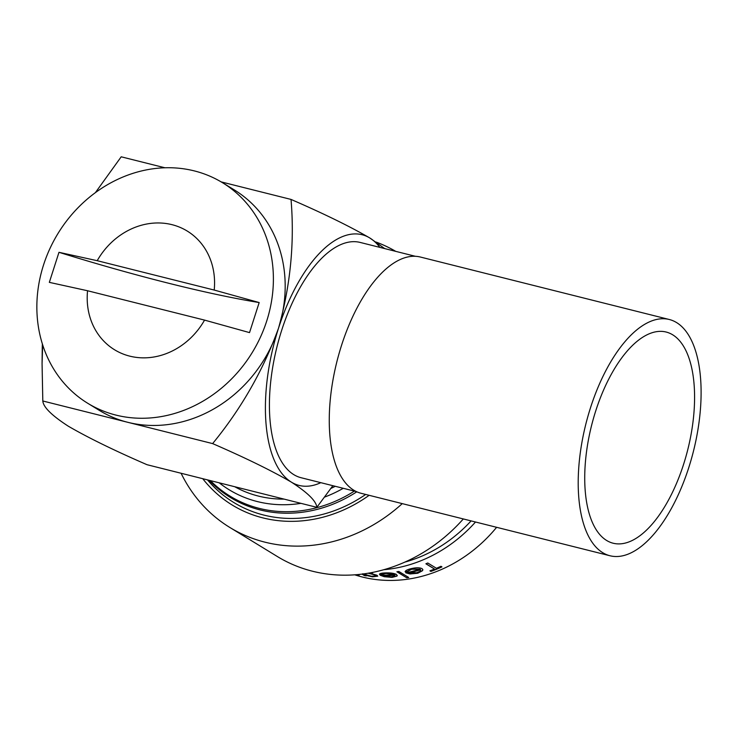 <?xml version="1.0" encoding="UTF-8"?>
<svg xmlns="http://www.w3.org/2000/svg" width="737" height="737" viewBox="0 0 737 737"><rect width="100%" height="100%" fill="white"/><g stroke="black" fill="none" stroke-linecap="round" stroke-linejoin="round"><path stroke-width="1.11" d="M672.669 334.791A108.864 49.6 -75.9 0 1 685.769 457.133A108.864 49.6 -75.9 0 1 613.156 543.224A108.864 49.6 -75.9 0 1 606.634 540.47A108.864 49.6 -75.9 0 1 593.543 418.128A108.864 49.6 -75.9 0 1 666.156 332.037A108.864 49.6 -75.9 0 1 672.669 334.791M602.719 552.676A121.789 55.487 -75.9 0 1 588.062 415.815A121.789 55.487 -75.9 0 1 669.297 319.499A121.789 55.487 -75.9 0 1 676.594 322.585A121.789 55.487 -75.9 0 1 691.242 459.455A121.789 55.487 -75.9 0 1 610.006 555.762A121.789 55.487 -75.9 0 1 602.719 552.676M610.006 555.762L361.066 493.283A121.789 55.487 -75.9 0 1 353.769 490.197A121.789 55.487 -75.9 0 1 339.121 353.336A121.789 55.487 -75.9 0 1 420.357 257.029L669.297 319.499M300.972 503.343A129.251 113.913 121.4 0 1 257.37 501.575A129.251 113.913 121.4 0 1 219.211 482.827M284.123 499.115A123.816 109.122 121.4 0 1 258.429 496.084A123.816 109.122 121.4 0 1 234.762 486.733M335.28 486.3A123.816 109.122 121.4 0 1 330.895 488.419M207.502 479.888A137.699 121.356 -58.6 0 0 263.837 515.08A137.699 121.356 -58.6 0 0 365.681 494.444M369.126 495.31A140.684 123.982 121.4 0 1 262.934 517.899A140.684 123.982 121.4 0 1 202.739 478.691M402.255 503.62A161.062 141.946 121.4 0 1 264.97 542.174A161.062 141.946 121.4 0 1 229.797 527.443A161.062 141.946 121.4 0 1 181.099 473.265M463.315 518.949A161.062 141.946 121.4 0 1 312.47 571.221A161.062 141.946 121.4 0 1 277.287 556.49L229.797 527.443M357.731 574.565L359.076 575.136L356.634 574.667M359.076 575.136L357.086 574.63M496.627 527.305A139.192 122.674 121.4 0 1 362.392 577.025A139.192 122.674 121.4 0 1 354.737 574.814M266.72 321A129.251 113.913 121.4 0 1 87.694 403.259A129.251 113.913 121.4 0 1 43.529 264.988A129.251 113.913 121.4 0 1 222.546 182.73A129.251 113.913 121.4 0 1 266.72 321M222.546 182.73L234.338 189.934A129.251 113.913 121.4 0 1 278.512 328.214A129.251 113.913 121.4 0 1 127.713 422.292A129.251 113.913 121.4 0 1 99.486 410.472L87.694 403.259M49.333 282.363L58.978 252.312A298.264 37.43 -162.2 0 0 259.175 302.557L249.53 332.608L204.554 320.107A69.6 61.337 121.4 0 1 129.776 356.146A69.6 61.337 121.4 0 1 87.556 290.747L49.333 282.363M356.321 491.579L301.092 477.723A121.292 55.257 -75.9 0 1 281.718 330.176A121.292 55.257 -75.9 0 1 360.144 242.427L415.373 256.292M332.848 485.692L316.836 507.332L147.022 464.706C114.152 450.445 87.887 437.594 68.228 426.152C51.747 415.484 43.28 407.091 42.81 400.983L212.625 443.6C241.358 408.547 263.321 370.085 278.512 328.214C290.498 285.33 294.662 242.399 291.023 199.423C323.773 213.629 350.038 226.489 369.817 237.987L384.696 248.59M42.81 400.983L42.064 363.59L42.672 344.925M95.386 192.652L121.2 156.806L164.959 167.787M221.155 181.892L291.023 199.423M320.816 482.671A129.251 58.886 -75.9 0 1 291.419 482.164A129.251 58.886 -75.9 0 1 278.512 328.214A129.251 58.886 -75.9 0 1 369.817 237.987A129.251 58.886 -75.9 0 1 379.868 247.374M316.836 507.332C316.32 501.178 307.845 492.795 291.419 482.164C271.64 470.667 245.375 457.815 212.625 443.6M42.064 363.59L42.239 349.384A129.251 58.886 -75.9 0 1 42.368 343.986M214.209 290.056L97.21 260.695A69.6 61.337 121.4 0 1 171.988 224.665A69.6 61.337 121.4 0 1 214.209 290.056L259.175 302.557M204.554 320.107L87.556 290.747M97.21 260.695L58.978 252.312M475.512 522.008A139.192 122.674 121.4 0 1 383.793 569.71M434.526 569.065L425.894 563.787A139.192 122.674 121.4 0 0 427.782 563.004L436.415 568.282A139.192 122.674 121.4 0 0 440.966 566.283L441.951 566.882A139.192 122.674 121.4 0 1 430.896 571.424L429.911 570.825A139.192 122.674 121.4 0 0 434.526 569.065L426.041 563.722M407.266 571.608L405.129 571.737C405.433 570.641 407.229 569.673 410.509 568.807C415.613 567.508 419.454 567.453 422.034 568.632L422.845 569.618L422.587 570.659L417.741 573.275L409.975 573.957L405.801 572.824A139.192 122.674 121.4 0 0 419.952 569.167L411.615 569.268L407.266 571.608L405.11 571.543M408.713 577.495A139.192 122.674 121.4 0 1 406.75 577.808L396.884 571.774A139.192 122.674 121.4 0 0 398.846 571.461L408.713 577.495M381.554 574.547L379.417 574.298C379.712 573.543 381.517 573.091 384.815 572.935C389.984 572.686 393.862 573.193 396.46 574.445L396.967 576.094L392.047 577.384L384.263 576.712L380.099 575.21A139.192 122.674 121.4 0 0 394.332 574.565L385.93 573.45L381.554 574.547L379.444 574.105M397.28 575.468L396.967 576.094L392.056 577.2L384.281 576.527L380.126 575.017M369.274 573.018L376.985 575.247L377.749 576.159L372.498 576.822L365.008 575.136L366.243 575.892A139.192 122.674 121.4 0 1 364.354 575.551L361.987 574.105M371.918 572.529L372.673 572.769A139.192 122.674 121.4 0 1 371.089 572.686M471.09 520.902A136.207 120.039 121.4 0 1 404.834 562.11M376.192 242.095A161.062 141.946 121.4 0 1 395.732 251.354M359.131 574.952L358.228 574.989M364.354 575.551L362.282 574.068M377.749 576.058L372.535 576.638L365.008 575.136M365.792 575.615A138.989 122.499 121.4 0 1 364.4 575.367M375.612 575.735L375.041 574.934L368.675 573.119M375.041 574.934L368.067 573.22M362.761 573.764L371.476 576.279L375.612 575.837L375.013 575.127M397.271 575.367L396.976 575.901M394.332 574.565L385.939 573.257L381.573 574.353M394.535 576.177L394.995 574.924A138.989 122.499 121.4 0 1 382.927 575.56L391.089 576.868L394.535 576.177L394.995 575.118A139.192 122.674 121.4 0 1 382.908 575.754M406.75 577.808L397.132 571.737M408.464 577.347A138.989 122.499 121.4 0 1 406.741 577.615M422.826 569.526L422.55 570.475L417.713 573.082L409.956 573.773L405.792 572.64M419.952 569.167L411.587 569.084L407.248 571.424M420.661 569.931L420.578 569.572A138.989 122.499 121.4 0 1 408.602 572.76L416.774 572.769L420.182 571.212L420.606 569.756A139.192 122.674 121.4 0 1 408.62 572.953M441.767 566.771A138.989 122.499 121.4 0 1 430.859 571.249L430.896 571.424M430.859 571.249L430.067 570.77M343.258 488.309A129.251 113.913 121.4 0 1 324.556 497.097M354.377 491.1A134.226 118.298 121.4 0 1 259.332 508.401A134.226 118.298 121.4 0 1 210.386 480.616M356.8 491.8A135.184 119.136 121.4 0 1 260.032 509.912A135.184 119.136 121.4 0 1 209.161 480.303"/></g></svg>
